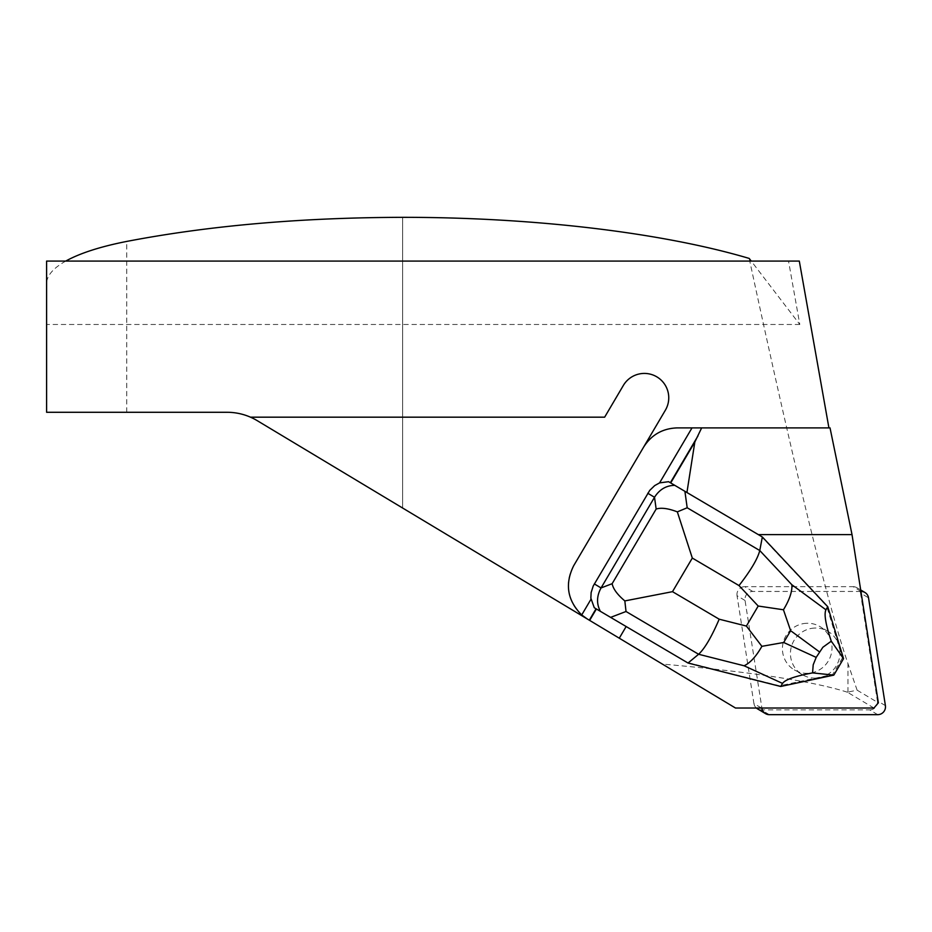 <?xml version="1.0" encoding="UTF-8"?>
<svg xmlns="http://www.w3.org/2000/svg" width="932" height="932" viewBox="0 0 932 932"><rect width="100%" height="100%" fill="white"/><g stroke="black" fill="none" stroke-linecap="round" stroke-linejoin="round"><path stroke-width="0.7" stroke-dasharray="4.66 3.5" d="M688.026 663.025L594.278 607.734M843.518 658.633L842.423 657.98L826.649 606.045L761.246 536.331M842.423 657.98L832.695 674.465L779.606 685.824L686.931 662.372M643.628 447.092A39.016 39.016 0 0 1 677.238 427.893L692.01 427.893M830.028 427.893L701.645 427.893M65.729 261.088C53.089 268.23 46.717 275.755 46.6 283.654L46.6 412.282L227.059 412.282C237.672 412.27 247.726 415.066 257.209 420.647L402.647 508.033L402.647 217.331L402.647 508.033L735.499 708.029M873.948 708.029L847.374 692.196L857.114 690.169L847.957 663.596C827.034 602.282 794.111 467.223 749.188 258.42M847.374 692.196C812.739 681.21 751.064 671.844 662.361 664.085M857.114 690.169L878.363 702.833M799.307 261.088L788.542 261.088L799.796 324.487L751.239 261.088M799.796 324.487L46.6 324.487L46.6 261.088L788.542 261.088M46.6 283.654L46.6 324.487M665.378 410.197A24.383 24.383 0 0 0 656.757 376.808A24.383 24.383 0 0 0 623.357 385.429L604.647 417.175L250.487 417.175M581.719 614.945A39.016 39.016 0 0 1 573.704 565.677M780.701 686.476L779.606 685.824M827.744 606.697L826.649 606.045M833.791 675.118L832.695 674.465M860.923 591.447L752.73 591.447A7.747 7.584 120.8 0 0 745.052 600.488L761.898 708.029M745.052 600.488L737.037 595.711L753.918 703.532L761.479 708.029M769.331 714.669L761.316 709.893L869.707 709.893L877.723 714.669M885.4 705.629L877.385 700.852L860.492 593.032L868.519 597.82M860.9 591.319L853.095 586.671L744.703 586.671L752.73 591.447M803.349 623.625A25.164 24.651 -59.2 0 1 828.385 660.904A25.164 24.651 -59.2 0 1 782.892 643.872A25.164 24.651 -59.2 0 1 803.349 623.625M737.037 595.711A7.747 7.584 -59.2 0 1 744.703 586.671M853.095 586.671A7.747 7.584 -59.2 0 1 860.492 593.032M877.385 700.852A7.747 7.584 -59.2 0 1 869.707 709.893M761.316 709.893A7.747 7.584 -59.2 0 1 757.483 708.844M756.376 708.029A7.747 7.584 -59.2 0 1 753.918 703.532M811.364 628.413A25.164 24.651 -59.2 0 1 836.4 665.681A25.164 24.651 -59.2 0 1 790.907 648.649A25.164 24.651 -59.2 0 1 811.364 628.413M847.957 692.068L847.957 663.596M126.729 412.282L126.729 241.423M856.927 587.719L860.69 589.956M828.117 631.442L820.09 626.665M802.336 674.675L794.32 669.898"/><path stroke-width="1.4" d="M670.702 482.939L686.931 492.515L694.829 442.024L670.702 482.939L668.593 481.693L659.588 482.881L654.695 485.595L649.755 490.36L593.23 585.983L591.133 592.554L590.853 598.169L594.278 607.734L688.026 663.025L780.701 686.476L833.791 675.118L812.564 672.904C795.182 676.108 785.175 679.614 782.554 683.412L744.086 665.774L698.604 654.264L688.026 663.025M694.829 442.024L701.645 427.893L830.028 427.893L852.023 534.619L878.363 702.833L873.948 708.029L735.499 708.029L587.23 618.941A39.016 39.016 0 0 1 581.719 614.945C567.297 600.429 564.629 584.014 573.704 565.677L643.628 447.092C651.456 434.79 662.664 428.382 677.238 427.893L701.645 427.893L692.01 427.893L659.588 482.881M590.97 599.264L581.719 614.945L587.23 618.941L257.209 420.647A58.53 58.53 0 0 0 227.059 412.282L46.6 412.282L46.6 261.088L799.307 261.088L828.921 427.893M619.279 638.199L626.141 626.549M852.023 534.619L758.333 534.619L686.931 492.515M668.593 481.693L762.341 536.983L759.766 550.532L791.862 584.748L825.95 609.819C823.888 613.967 825.659 624.417 831.274 641.181L843.518 658.633L827.744 606.697L762.341 536.983L758.333 534.619M643.628 447.092L665.378 410.197A24.383 24.383 0 0 0 656.757 376.808A24.383 24.383 0 0 0 623.357 385.429L604.647 417.175L250.487 417.175M751.239 261.088L749.188 258.42C661.825 232.511 532.964 217.238 402.647 217.331C301.199 217.575 209.222 225.602 126.729 241.423C100.353 246.63 80.012 253.189 65.729 261.088M589.653 620.397L596.387 608.992M573.704 565.677L665.378 410.197M594.325 583.921L601.058 587.941L654.52 497.269C659.472 489.463 666.205 485.49 674.71 485.339M843.507 658.691L833.837 675.083M624.836 600.919L672.496 591.669L719.189 619.197C711.594 636.894 704.732 648.59 698.604 654.264L626.024 611.497L624.836 600.919C617.38 594.639 613.151 588.896 612.138 583.7L601.058 587.941C596.631 596.049 596.41 603.866 600.394 611.38M677.331 511.866L687.187 507.765L759.766 550.532C757.739 558.676 750.831 570.349 739.006 585.576L692.313 558.058L677.331 511.866C668.244 508.383 661.184 507.439 656.151 509.047L654.52 497.269L647.775 493.249M780.701 686.476L782.554 683.412M825.95 609.819L827.744 606.697M812.564 672.904L813.205 664.807L816.187 657.386L822.863 647.274L831.274 641.181M761.887 646.33L746.392 626.071L758.205 606.033L783.439 609.773L790.639 630.696L783.696 642.486L761.887 646.33C756.108 656.489 750.178 662.967 744.086 665.774M791.862 584.748C792.34 591.447 789.532 599.8 783.439 609.773M761.898 708.029L761.933 708.308A7.747 7.584 120.8 0 0 769.331 714.669L877.723 714.669A7.747 7.584 120.8 0 0 885.4 705.629L868.519 597.82A7.747 7.584 120.8 0 0 861.121 591.447L860.923 591.447M765.51 713.621L757.483 708.844A7.747 7.584 -59.2 0 1 756.376 708.029M670.364 482.741L698.01 435.85M589.315 620.199L596.049 608.782M612.138 583.7L656.151 509.047M626.024 611.497L610.588 617.392M684.904 491.35L687.187 507.765M719.189 619.197L746.392 626.071M758.205 606.033L739.006 585.576M692.313 558.058L672.496 591.669M783.696 642.486L816.187 657.386M819.438 651.876L790.639 630.696M860.69 589.956L864.943 592.496"/></g></svg>
